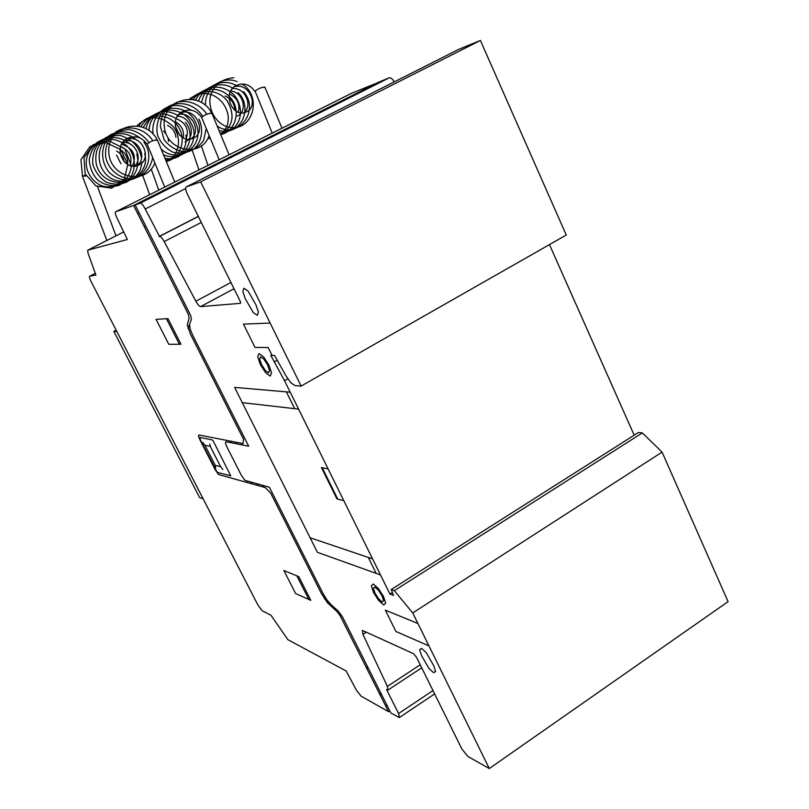 <?xml version="1.0" encoding="UTF-8"?>
<svg xmlns="http://www.w3.org/2000/svg" width="809" height="809" viewBox="0 0 809 809"><rect width="100%" height="100%" fill="white"/><g stroke="black" fill="none" stroke-linecap="round" stroke-linejoin="round"><path stroke-width="1.21" d="M264.715 87.069L263.835 87.099M211.604 113.189L210.633 113.159M157.108 139.937L156.006 139.917M82.882 176.301L85.623 174.966M164.733 187.132L147.147 143.992C151.323 140.857 154.792 139.654 157.563 140.382L174.784 182.076M201.825 117.871L201.835 117.204C206.042 114.069 209.43 112.876 212.019 113.634L229.089 154.792M272.208 133.131L255.098 91.114C259.315 87.979 262.642 86.806 265.059 87.584L281.987 128.216M82.296 175.654L82.569 176.2L86.128 175.958M203.13 498.789L199.641 497.636L113.847 331.437L116.172 330.203M113.847 331.437L116.759 331.336M388.553 711.667L361.117 696.175L356.486 690.299L346.141 670.985L287.903 639.697L270.934 615.214L262.146 610.744L257.97 605.132L91.013 281.411C89.597 278.529 89.132 276.809 89.627 276.263L95.907 275.04L87.999 253.035L87.716 250.203L127.337 239.504L116.809 217.591C115.343 214.375 114.949 212.443 115.616 211.806L133.616 205.466L137.591 213.364L139.118 212.858L135.123 204.93L140.24 203.13C141.535 203.16 143.193 205.112 145.226 208.985L159.535 236.4C160.718 236.43 162.265 238.159 164.187 241.578L195.859 301.221C197.76 304.599 199.348 306.399 200.622 306.611L240.465 303.335L240.516 301.909L187.536 194.554C185.635 190.439 185.19 187.9 186.212 186.95L200.672 181.863L301.13 386.075L295.042 385.63L290.876 382.788L286.083 376.033L274.575 355.495L270.803 355.414L284.515 380.655L389.928 594.008L393.487 595.373L391.243 589.508L394.327 590.661L412.732 612.919L489.293 768.55L467.865 756.455L461.818 748.871L416.534 657.343L413.571 653.692L362.351 630.413L362.938 634.357L387.39 686.416L387.946 690.097L386.55 689.561L398.594 713.538L399.353 717.543L390.848 712.962L387.43 706.166L385.135 704.892L388.553 711.667L389.776 710.848M489.293 768.55L728.08 601.633L662.086 452.11L642.336 432.906L638.352 432.522L391.243 589.508M412.732 612.919L662.086 452.11M394.327 590.661L642.336 432.906M389.928 594.008L392.365 592.461M634.165 435.171L549.463 244.601M284.515 380.655L287.822 378.784M274.059 361.987L277.224 360.217M301.13 386.075L566.27 235.025L480.394 40.45L458.582 49.41M200.672 181.863L480.394 40.45M159.049 236.521L198.316 216.347M145.226 208.985L185.655 188.548M394.226 81.911C392.456 78.847 390.798 77.482 389.24 77.816L381.443 81.011L135.123 204.93M324.51 598.812L338.445 611.28L342.561 617.045L387.43 706.166L385.135 704.892L340.023 615.477L336.837 611.402L327.412 602.665L321.365 593.462L270.712 493.126L265.17 487.534L218.612 474.559L215.184 469.675L199.833 439.651L198.498 436.193L198.923 434.949L242.973 443.595L243.58 439.378L190.418 334.077L187.243 324.874L189.114 318.19L188.366 314.367L137.591 213.364L139.006 212.646M379.219 82.124L351.521 93.288M133.616 205.466L379.138 81.952M351.622 93.237L115.616 211.806L351.672 93.207M159.454 256.766L161.042 256.433M144.305 226.682L145.842 226.237M137.591 213.364L139.118 212.858L190.661 315.439L191.399 319.272L188.072 328.525M210.249 446.376L204.93 445.223L215.214 465.347L220.645 466.722L210.249 446.376M209.814 443.999L210.219 446.194M204.768 445.021L202.796 442.523M199.884 437.416L212.1 439.874L213.111 440.753L230.717 475.803L217.843 472.537L216.863 471.647L200.329 439.762L199.884 437.416M220.806 466.924L222.819 469.483M215.245 465.519L215.639 467.632M167.969 318.625L156.066 319.343L168.747 344.26L180.963 344.26L167.969 318.625M179.396 344.26L166.442 318.716M236.036 442.24L236.865 443.868M230.039 441.057L230.858 442.675M247.443 482.72L246.978 482.134M257.151 483.954L257.97 485.572M250.952 482.295L251.761 483.893M250.901 483.195L251.366 483.782M330.992 604.616L326.806 599.742L322.892 593.27L269.387 487.251L244.915 480.324L241.254 475.156L226.773 446.639L225.408 442.988L225.944 441.694L248.697 446.224L192.663 335.189L189.994 328.545L189.619 324.217M241.77 443.362L242.609 445.011M263.097 485.552L263.926 487.19M294.698 408.676L286.376 391.869M270.125 323.044L243.458 324.116L255.027 347.435L268.133 347.506L272.057 355.444M376.165 573.389L368.267 557.411M328.141 468.967L321.416 467.541L336.948 498.91L343.815 500.69M337.768 499.123L322.215 467.713M290.219 392.193L234.61 387.4L317.431 552.314L380.503 574.946M295.609 593.553L310.808 600.349L298.804 576.665L283.868 570.476L295.609 593.553M308.856 599.479L296.883 575.877M366.123 667.132L368.348 668.274M379.35 693.404L381.626 694.638M417.95 623.537L385.347 610.148L395.935 631.495L428.952 645.906M255.978 304.902L247.969 290.937L243.903 288.226L242.821 291.483L245.289 298.733L253.207 312.517L257.272 315.318L258.435 312.193L255.978 304.902M372.443 558.635L298.703 409.374M433.796 665.787L426.222 652.58L421.6 648.434L419.649 649.637L421.459 655.432L428.952 668.477L433.563 672.673L435.586 671.591L433.796 665.787M372.565 558.867L310.13 537.773M242.265 402.639L298.582 409.121M263.633 356.951L268.861 365.011L271.561 372.959L270.176 376.084L265.564 372.636L260.417 364.687L257.707 356.809L259.011 353.573L263.633 356.951M269.569 370.633L268.588 372.878L265.291 370.421L261.61 364.738L259.669 359.105L260.609 356.799L263.916 359.216L267.637 364.97L269.569 370.633M378.309 588.406L383.476 596.435L385.691 603.302L383.678 604.95L378.663 600.49L373.576 592.572L371.341 585.746L373.283 583.987L378.309 588.406M383.628 600.774L382.192 601.967L378.612 598.781L374.971 593.118L373.374 588.234L374.769 586.99L378.359 590.145L382.04 595.879L383.628 600.774M620.27 403.913L556.723 260.953M362.938 634.357L366.437 632.102M186.272 186.93L458.824 49.288M200.622 306.611L234.094 288.661M195.859 301.221L231.02 282.442M164.187 241.578L201.32 222.424M159.535 236.4L198.367 216.448M140.24 203.13L389.24 77.816M87.766 250.193L123.696 231.93L87.716 250.203M89.688 276.243L95.3 273.361L89.627 276.263M398.594 713.538L432.967 690.552M387.39 686.416L420.205 664.776M254.916 91.457C249.87 84.379 243.58 82.407 236.046 85.532C220.887 93.146 233.498 118.984 246.229 111.935C259.204 107.021 249.627 81.8 234.135 86.806M243.833 112.694C253.045 106.121 245.349 87.079 232.274 88.626M237.29 116.031C247.665 112.127 243.954 92.155 230.707 90.942M238.261 112.198C240.354 104.169 237.442 98.081 229.503 93.915M234.752 110.257C234.64 103.633 231.435 98.89 225.135 96.028M189.7 98.88C215.669 79.363 241.628 117.942 220.564 134.233M210.34 138.43L207.822 138.531M191.359 99.011C200.288 88.171 218.481 89.263 227.005 100.67C235.328 114.858 233.265 126.255 220.827 134.86M209.592 136.61L208.762 136.478M193.412 99.335C202.078 85.997 221.403 86.29 230.919 98.314C241.011 109.579 236.127 131.483 220.695 134.557M195.818 99.932C201.087 87.544 219.421 81.305 233.659 94.542C245.43 107.455 242.498 131.412 220.139 133.232M198.559 100.933C201.674 92.226 207.66 86.907 216.529 84.985C223.345 84.237 228.947 85.43 233.336 88.585M238.22 92.701C252.823 106.485 242.569 136.033 219.067 130.643M201.704 102.551C204.212 84.905 223.992 77.209 237.553 86.3M243.509 91.599C260.66 110.985 237.583 140.129 217.166 126.042M205.516 105.332C204.404 87.989 222.515 75.308 237.168 81.638M241.84 83.974C262.895 95.937 252.853 132.656 228.583 127.124C216.499 124.283 207.124 109.559 210.623 95.088C214.85 84.389 222.596 78.615 233.862 77.765M201.704 117.487C196.516 110.317 190.054 108.376 182.308 111.662C166.947 119.51 179.81 145.317 193.118 138.177C206.861 132.919 196.607 107.122 180.64 112.754M190.964 138.885C201.219 132.16 192.785 111.925 178.931 114.322M184.998 141.858C196.334 137.57 191.581 116.365 177.434 116.253M186.1 138.855C189.326 129.541 186.03 122.806 176.21 118.64M183.259 137.843C184.412 130.937 181.782 125.557 175.361 121.694M179.699 135.285L175.27 126.234M175.947 137.409C175.361 132.009 172.57 128.004 167.564 125.375M168.606 141.474L167.959 137.722M166.128 133.991L163.509 131.098M137.065 125.688C148.522 114.918 160.425 115.09 172.772 126.204C182.672 137.682 179.173 156.177 166.341 161.638M138.875 125.992C146.56 112.704 169.071 112.33 178.142 126.558C187.799 140.857 178.779 159.666 166.199 161.304M140.968 126.517C149.968 112.845 161.719 110.226 176.21 118.66M185.979 135.184C187.253 149.301 180.508 157.644 165.744 160.192M143.345 127.347C152.709 110.954 164.864 107.364 179.82 116.567M185.352 122.22C197.477 136.377 184.614 163.317 164.905 158.17M146.035 128.611C150.98 105.13 183.451 104.988 191.055 123.221C201.188 140.27 184.26 163.792 163.529 154.843M149.159 130.583C149.19 105.878 186.95 99.113 196.142 123.635C205.526 146.298 178.304 165.279 161.112 148.977M153.164 134.152C149.968 115.626 168.687 96.423 191.136 110.176M198.963 119.054C203.767 129.43 201.957 141.191 194.271 148.714C188.173 152.759 181.236 153.973 173.439 152.385C166.25 148.896 161.001 143.324 157.704 135.69C154.691 123.534 160.738 110.762 169.324 106.04C181.024 100.336 195.636 104.998 202.695 116.354M206.234 128.52L203.646 140.321C198.943 147.046 192.582 150.909 184.533 151.9C176.322 150.747 169.526 146.692 164.136 139.735L160.334 126.143C161.456 116.274 162.993 108.993 177.343 102.156C188.608 99.517 200.187 104.331 206.821 114.18M209.127 135.497C201.552 158.645 165.572 151.495 164.247 125.688C162.063 98.9 199.58 89.334 211.584 112.957M147.056 144.204C141.717 136.943 135.052 135.052 127.084 138.521C111.571 146.641 124.728 172.347 138.551 165.117C153.154 159.535 142.121 133.101 125.708 139.411M136.66 165.774C148.067 158.867 138.754 137.399 124.151 140.746M134.638 166.088C143.062 158.554 135.416 141.423 122.776 142.333M132.474 166.047C136.923 155.48 133.293 148.219 121.593 144.235M130.138 165.552C132.625 156.875 129.46 150.535 120.632 146.52M127.509 164.419C128.277 158.058 125.779 153.053 120.015 149.412M124.202 161.851C123.423 157.108 120.875 153.498 116.536 151.01M120.925 163.792L116.567 155.055M82.538 176.19L80.92 159.767L90.062 146.459L105.686 142.455L120.612 149.564L127.822 164.247L124.222 179.547L111.602 188.194L95.947 185.908L85.137 173.895L84.015 157.694L93.207 144.669L108.74 140.695L124.849 148.886L131.341 165.865M131.301 166.836C129.855 174.855 125.759 181.044 119.014 185.403C110.57 187.375 104.28 187.273 100.154 185.109C94.178 181.843 89.93 176.949 87.423 170.446C85.026 162.619 85.36 151.445 97.97 141.878C108.416 137.358 118.165 138.774 127.215 146.146M128.853 147.936C135.133 156.895 135.973 166.229 131.392 175.947C123.858 187.101 107.779 188.871 97.019 179.315C92.378 174.046 89.779 167.503 89.243 159.707C90.477 152.102 93.945 145.873 99.638 141.029C109.286 135.416 121.481 136.63 130.37 144.164M136.772 154.104C139.866 165.107 135.932 176.109 127.043 181.924C120.43 184.654 113.584 184.776 106.505 182.268C100.013 178.283 95.452 172.307 92.823 164.369C92.135 156.167 94.188 148.866 99.001 142.465C105.16 137.368 112.33 135.063 120.501 135.548C132.433 139.3 139.461 146.823 141.595 158.109M141.706 162.033C141.059 187.294 102.804 190.135 96.352 164.288C94.491 153.831 97.444 145.074 105.21 138.015C116.88 131.513 127.438 132.221 136.863 140.139M144.669 153.477C151.455 176.463 117.78 192.967 103.239 170.719C95.836 159.697 98.708 141.919 110.904 134.587C121.128 130.016 130.906 131.179 140.23 138.096M143.982 142.263C159.747 163.327 134.051 194.291 109.407 172.671C101.135 162.74 100.367 148.866 107.546 138.44C113.695 132.545 120.976 129.602 129.379 129.612C137.429 131.493 143.972 135.781 148.998 142.465M152.628 157.795C150.292 169.415 143.618 176.372 132.605 178.678C120.43 179.446 108.709 170.335 105.848 157.684C104.482 147.663 107.769 139.118 115.687 132.059C127.933 123.989 144.902 128.206 152.81 140.715M154.802 163.064C146.389 185.595 110.661 178.496 108.861 153.093C106.03 125.891 144.781 115.556 157.108 139.674M219.188 159.767L201.694 117.558M97.525 186.697L116.011 235.823M106.849 240.485L82.376 176.069M151.253 169.111L158.756 190.125M149.635 194.706L142.718 175.513M201.421 146.035L207.974 165.4M198.963 169.93L192.32 150.514M186.212 186.95L458.743 49.329M399.565 717.391L434.625 693.92M388.168 689.956L421.701 667.799"/></g></svg>

